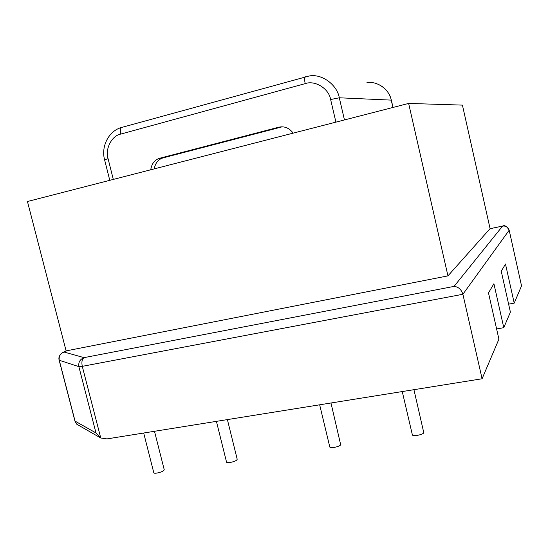 <?xml version="1.0" encoding="UTF-8"?>
<svg xmlns="http://www.w3.org/2000/svg" width="549" height="549" viewBox="0 0 549 549"><rect width="100%" height="100%" fill="white"/><g stroke="black" fill="none" stroke-linecap="round" stroke-linejoin="round"><path stroke-width="0.82" d="M447.95 275.873L66.106 350.886L27.45 201.51L408.634 103.425L462.423 105.113L490.085 228.631L447.95 275.873L408.634 103.425M154.489 431.288L164.247 469.779L163.76 470.548C161.749 472.332 153.809 474.158 153.789 472.71L143.687 433.017M237.195 459.197L236.866 459.925C235.123 461.771 226.607 463.644 226.531 462.059L216.416 421.358M330.978 402.993L340.696 444.834C339.406 446.769 329.915 448.698 329.784 446.92L319.662 404.805M413.932 389.694L423.794 432.756C422.936 434.767 412.525 436.729 412.354 434.808L402.252 391.561M521.536 285.878L509.17 230.175L521.536 285.878L514.214 303.123L505.485 264.042L501.251 271.24L510.398 312.107L503.783 327.691L493.908 283.723L488.493 292.919L498.911 339.165L482.091 378.762L107.007 438.898L100.755 437.999L95.986 432.955L78.864 366.636C78.246 362.319 79.969 359.321 84.045 357.639L454.064 286.393L502.575 226.092L490.01 228.72M496.605 328.947L503.783 327.691M293.207 133.126C289.165 127.896 284.313 125.934 278.631 127.238L159.704 158.242C154.667 159.821 151.682 163.671 150.749 169.785M278.631 127.238L281.225 127.093L163.108 157.865C158.277 159.347 155.319 163.026 154.248 168.879M77.114 424.418L75.234 422.174L75.062 421.117L95.986 432.955M509.17 230.175C506.837 226.325 504.661 224.953 502.651 226.058L502.575 226.092C505.904 225.756 508.093 227.135 509.156 230.237L462.896 294.264L482.091 378.762M508.614 304.146L514.214 303.123M100.755 437.999L82.281 366.341L462.896 294.264C461.325 289.433 458.381 286.811 454.064 286.393M66.93 350.722L62.456 352.65C59.47 354.949 58.359 357.447 59.134 360.137L59.271 360.261C58.695 356.308 60.294 353.563 64.061 352.033L84.045 357.639C82.021 359.128 81.437 362.024 82.281 366.341L78.864 366.636L59.271 360.261L75.062 421.117M335.919 122.139L330.628 99.534C328.995 88.657 315.023 79.976 305.196 83.626L120.711 134.093C111.715 135.692 104.886 149.095 108.071 158.647L113.3 179.42M392.919 107.474L391.231 100.117L339.296 97.791L344.463 119.936M163.293 157.817L159.889 158.194M376.36 83.585C384.231 86.468 389.227 91.992 391.348 100.151L391.231 100.117C389.625 89.912 377.389 80.696 366.924 82.686M120.711 134.093C119.922 130.202 120.361 127.958 122.029 127.341L309.19 75.988C322.037 73.463 337.223 84.999 339.296 97.791L330.628 99.534M109.773 180.326L104.612 159.855L108.071 158.647M305.47 76.723C304.427 77.176 304.338 79.475 305.196 83.626M237.209 459.259L227.389 419.601M163.108 157.865L159.704 158.242M393.015 107.446L391.348 100.151M104.612 159.855C100.824 146.418 108.86 130.703 121.638 127.45M502.596 226.071L490.031 228.7M66.498 350.811L63.492 352.177M99.959 437.553L76.771 424.219M75.165 421.893L59.148 360.178"/></g></svg>
